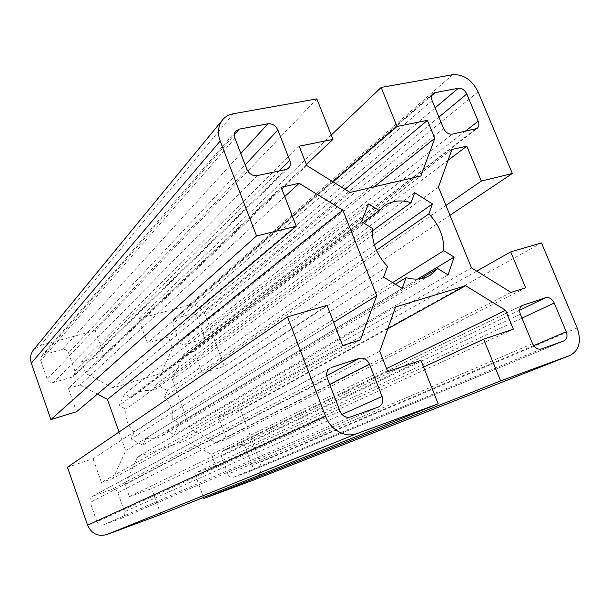 <?xml version="1.0" encoding="UTF-8"?>
<svg xmlns="http://www.w3.org/2000/svg" width="610" height="610" viewBox="0 0 610 610"><rect width="100%" height="100%" fill="white"/><g stroke="black" fill="none" stroke-linecap="round" stroke-linejoin="round"><path stroke-width="0.46" stroke-dasharray="3.05 2.29" d="M253.379 480.123C260.173 476.547 262.43 470.661 260.142 462.471L577.182 327.936M519.636 310.193L239.974 444.599C242.498 444.019 244.381 445.025 245.617 447.618L521.985 318.123M239.974 444.599L223.794 450.264L521.969 305.572M520.368 314.219L221.354 456.181C220.629 453.611 221.3 451.697 223.382 450.439L223.794 450.264M221.354 456.181L227.965 474.168L532.522 343.621M541.284 348.973L233.706 477.188C231.137 477.821 229.223 476.814 227.965 474.168M533.628 345.649L252.204 465.361C252.952 468.061 252.22 470.005 250.008 471.21L563.747 340.967M252.204 465.361L245.617 447.618M233.706 477.188L249.856 471.271M448.091 274.927L174.216 434.686L179.256 423.165L172.622 419.634L392.581 282.59M420.732 278.724L167.536 431.148L174.216 434.686M387.769 328.798L185.524 440.656L211.388 454.328L386.565 368.554M513.33 329.141L215.612 465.849L211.388 454.328M423.561 367.075L194.75 473.291L215.612 465.849M203.534 497.455L194.75 473.291M541.497 242.925L240.508 409.729L260.142 462.471M476.707 271.107L218.426 417.065L240.508 409.729M525.629 287.79L226.607 439.23L218.426 417.065M510.997 292.411L216.192 442.822L226.607 439.23M471.492 267.874L190.488 429.143L216.192 442.822M417.736 279.06L179.256 423.165M329.255 368.6L92.522 496.319C90.288 497.76 89.525 499.803 90.234 502.457L327.265 378.093M93.208 496.014L111.622 489.563L326.67 375.684M329.713 384.445L117.852 492.712C116.563 489.929 114.489 488.884 111.622 489.563M117.852 492.712L124.57 511.744L341.966 414.419M378.383 407.038L121.954 518.081C124.432 516.716 125.309 514.604 124.57 511.744M340.029 411.232L96.967 521.771C98.279 524.608 100.391 525.652 103.311 524.913L350.369 417.019M96.967 521.771L90.234 502.457M121.703 518.18L103.311 524.913M402.219 288.408L142.854 445.147L131.081 439.009L134.208 432.154L387.541 266.387M395.349 284.26L145.935 438.3L142.854 445.147M145.935 438.3C151.791 439.474 157.189 438.62 162.146 435.738L167.536 431.148M395.577 306.983L137.57 456.905L185.524 440.656M379.748 351.223L125.134 484.538L137.57 456.905M387.769 371.627L129.411 496.609L125.134 484.538M420.915 360.411L151.661 488.671L129.411 496.609M160.88 514.474L151.661 488.671M327.036 305.374L93.086 458.72L67.466 467.229M342.652 345.565L101.412 482.441L93.086 458.72M360.403 339.961L113.086 478.408L101.412 482.441M333.632 322.339L125.713 450.767L113.086 478.408M383.568 277.154L131.081 439.009M452.62 74.725L188.376 305.343C195.993 304.131 201.597 307.295 205.189 314.836L478.065 91.843M188.376 305.343L138.615 318.816L147.414 343.034L168.421 337.071L172.516 348.249L161.048 373.373L420.908 175.947M331.245 135.046L138.615 318.816M475.381 129.244L202.337 339.068C203.763 337.826 204.167 336.217 203.534 334.219L464.965 131.455M201.102 339.694L184.822 344.414L452.33 134.139M443.592 128.405L179.104 341.249C180.324 343.819 182.23 344.871 184.822 344.414M179.104 341.249L172.714 323.864L432.101 100.612M431.766 95.526L173.751 319.19L172.714 323.864M438.903 117.074L197.167 317.07C195.962 314.539 194.094 313.487 191.548 313.898L435.105 107.878M197.167 317.07L203.534 334.219M175.238 318.397L191.548 313.898M414.716 192.707L156 384.437L167.407 390.591L164.456 397.148C170.846 403.446 173.568 410.942 172.622 419.634M372.268 230.992L153.003 390.995L156 384.437M374.174 186.82L172.516 348.249M345.016 189.298L168.421 337.071M333.129 181.917L147.414 343.034M449.959 215.269L224.35 366.305L205.189 314.836M445.933 205.417L202.207 373.106L224.35 366.305M448.068 160.27L194.163 351.314L202.207 373.106M451.934 149.458L183.686 354.402L194.163 351.314M438.453 187.148L172.386 379.527L183.686 354.402M172.386 379.527L190.488 429.143M376.408 250.283L164.456 397.148M374.357 244.831L167.407 390.591M233.317 113.75L40.557 345.367L33.527 349.865M316.849 98.889L95.191 330.574L104.043 355.356L81.648 361.715L85.789 373.411L112.926 387.861L161.048 373.373M40.557 345.367L95.191 330.574M257.199 175.619L53.535 382.485C50.599 383.027 48.503 381.921 47.229 379.176L246.913 169.351M53.535 382.485L72.033 377.125L285.747 169.557M278.999 170.991L74.984 371.193L73.917 376.034L72.033 377.125M74.984 371.193L68.511 352.824L245.174 164.83M240.82 153.506L62.311 349.515C65.186 349.027 67.252 350.125 68.511 352.824M234.934 138.226L40.733 360.548L41.541 356.026L43.79 354.616L234.362 134.764M40.733 360.548L47.229 379.176M62.311 349.515L43.79 354.616M368.478 203.877L124.554 394.045L119.148 405.574L125.995 409.196C124.905 418.048 127.642 425.704 134.208 432.154M363.156 222.68L131.363 397.674L124.554 394.045M131.363 397.674L134.497 394.762C140.003 390.789 146.171 389.531 153.003 390.995M350.056 192.432L112.926 387.861M306.769 165.539L85.789 373.411M299.167 146.202L81.648 361.715M306.357 164.494L104.043 355.356M281.149 187.278L68.396 388.402L76.57 411.704M284.748 196.534L80.116 384.948L68.396 388.402M97.432 394.098L80.116 384.948M119.034 431.994L125.713 450.767M372.39 228.361L125.995 409.196M361.524 221.682L119.148 405.574M522.511 305.267L223.382 450.439M563.96 340.883L250.008 471.21M92.522 496.319L330.208 367.967M378.757 406.893L121.954 518.081M162.146 435.738L430.18 275.293M202.337 339.068L477.081 128.466M433.047 93.582L173.751 319.19M288.576 168.07L73.917 376.034M235.811 131.051L41.541 356.026M383.644 206.31L134.497 394.762"/><path stroke-width="0.91" d="M253.165 480.207L570.106 355.394L253.165 480.207L203.908 498.492L203.534 497.455M476.707 271.107L510.722 251.884L541.497 242.925L577.182 327.936C581.673 341.12 579.317 350.27 570.106 355.394M106.697 534.596C97.92 536.861 91.553 533.72 87.604 525.179L325.565 416.31C330.483 429.89 345.527 438.155 356.797 433.664L106.697 534.596L160.88 514.474L438.178 403.805L420.915 360.411L387.769 371.627L379.748 351.223L395.577 306.983L465.651 285.724L505.56 310.276L513.33 329.141L483.631 339.19L500.612 380.899L569.816 355.508M500.612 380.899L203.908 498.492M521.985 318.123L554.223 303.017C552.08 298.793 549.229 297.009 545.675 297.672L519.636 310.193M521.969 305.572L545.675 297.672M523.09 305.031L522.511 305.267C519.667 307.051 518.95 310.04 520.368 314.219L532.522 343.621C534.718 347.974 537.639 349.759 541.284 348.973L563.96 340.883C566.964 339.168 567.727 336.133 566.248 331.779L533.628 345.649M554.223 303.017L566.248 331.779M376.408 250.283L428.868 213.927C439.139 224.694 444.118 236.947 443.813 250.679L454.114 257.077L448.091 274.927L437.675 268.522L420.732 278.724M465.651 285.724L387.769 328.798M505.56 310.276L386.565 368.554M483.631 339.19L423.561 367.075M510.722 251.884L525.629 287.79L510.997 292.411L471.492 267.874L438.453 187.148L451.934 149.458L466.81 146.164L448.068 160.27M443.813 250.679L392.581 282.59M454.114 257.077L417.736 279.06M438.178 403.805L356.797 433.664M341.966 414.419L382.073 396.469C383.553 401.304 382.455 404.781 378.757 406.893L350.369 417.019C345.855 418.056 342.408 416.127 340.029 411.232L327.265 378.093C325.87 373.572 326.846 370.194 330.208 367.967L329.255 368.6M326.67 375.684L359.389 358.352L331.268 367.517M359.389 358.352C363.766 357.475 367.113 359.404 369.431 364.147L329.713 384.445M382.073 396.469L369.431 364.147M428.868 213.927L432.444 203.923L414.716 192.707L411.033 202.703C400.64 199.493 391.506 200.69 383.644 206.31L379.222 210.549L368.478 203.877L361.524 221.682L372.39 228.361C371.726 242.498 376.782 255.171 387.541 266.387L383.568 277.154L402.219 288.408L406.077 277.642L395.349 284.26M406.077 277.642C415.075 280.173 423.111 279.395 430.18 275.293L437.675 268.522M325.565 416.31L287.508 316.887L67.466 467.229L87.604 525.179M287.508 316.887L327.036 305.374L342.652 345.565L360.403 339.961L376.721 295.728L333.632 322.339M449.959 215.269L512.347 173.499L478.065 91.843C471.957 79.811 463.478 74.107 452.62 74.725L381.143 87.444L331.245 135.046M464.965 131.455L478.187 121.199C479.353 124.349 478.987 126.766 477.081 128.466L452.33 134.139C448.609 134.475 445.696 132.561 443.592 128.405L432.101 100.612C431.003 97.63 431.316 95.29 433.047 93.582L435.136 92.598L431.766 95.526M435.105 107.878L458.278 88.282C461.907 88.046 464.751 89.952 466.803 93.993L438.903 117.074M478.187 121.199L466.803 93.993M458.278 88.282L435.136 92.598M411.033 202.703L372.268 230.992M222.566 119.88L33.527 349.865C30.5 353.792 29.753 358.23 31.308 363.163L220.187 141.04C217.29 132.797 218.083 125.744 222.566 119.88C225.311 116.617 228.895 114.573 233.317 113.75L316.849 98.889L332.969 139.393L299.167 146.202L306.769 165.539L350.056 192.432L420.908 175.947L434.793 138.295L374.174 186.82M434.793 138.295L427.412 120.345L345.016 189.298M427.412 120.345L397.026 126.476L333.129 181.917M397.026 126.476L381.143 87.444M512.347 173.499L481.313 181.078L445.933 205.417M481.313 181.078L466.81 146.164M432.444 203.923L374.357 244.831M220.187 141.04L256.52 235.948L296.292 226.241L281.149 187.278L299.129 183.297L342.904 210.229L376.721 295.728M234.362 134.764L239.25 129.122L267.889 123.784L240.82 153.506M245.174 164.83L277.878 130.037C275.667 125.53 272.334 123.449 267.889 123.784M277.878 130.037L289.765 160.43L278.999 170.991M239.25 129.122L235.811 131.051C234.24 133.026 233.943 135.412 234.934 138.226L246.913 169.351C249.185 173.995 252.616 176.084 257.199 175.619L285.747 169.557L288.576 168.07C290.452 166.057 290.848 163.51 289.765 160.43M379.222 210.549L363.156 222.68M332.969 139.393L306.357 164.494M256.52 235.948L50.912 419.581L31.308 363.163M296.292 226.241L76.57 411.704L50.912 419.581M299.129 183.297L284.748 196.534M342.904 210.229L107.436 399.39L97.432 394.098M107.436 399.39L119.034 431.994"/></g></svg>
